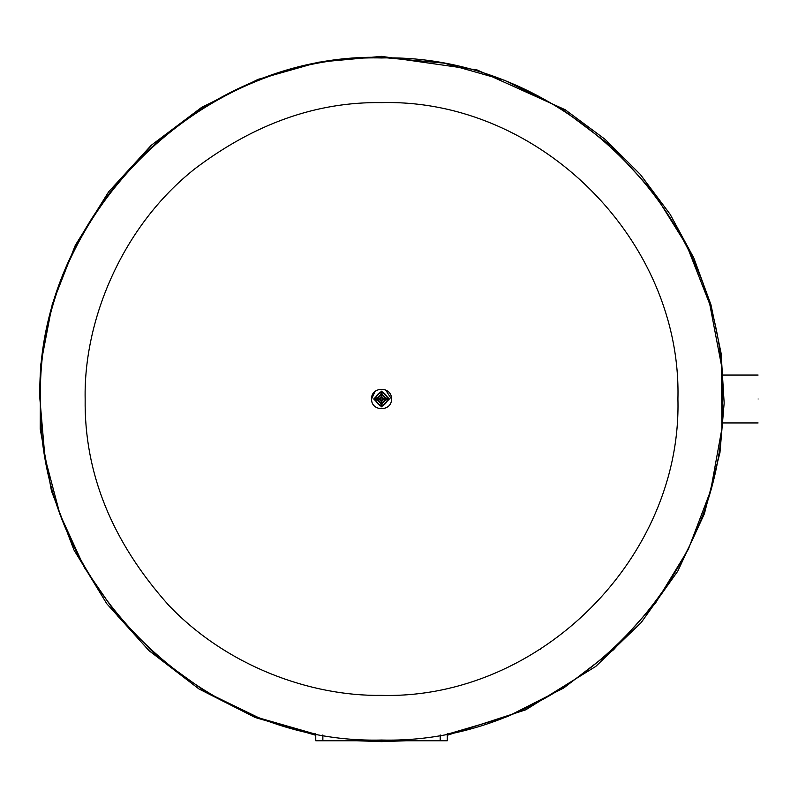 <?xml version="1.0" encoding="UTF-8"?>
<svg xmlns="http://www.w3.org/2000/svg" width="798" height="798" viewBox="0 0 798 798"><rect width="100%" height="100%" fill="white"/><g stroke="black" fill="none" stroke-linecap="round" stroke-linejoin="round"><path stroke-width="1.2" d="M447.309 734.24L507.618 716.524L563.657 688.046L613.522 649.791L655.547 603.049L688.285 549.393L710.649 490.65L721.871 428.805L721.572 365.953L709.761 304.218L686.839 245.694L653.592 192.358L611.128 146.014L560.894 108.239L504.595 80.299L444.127 63.142L381.534 57.366C198.981 52.658 35.192 216.448 39.9 399L44.947 457.513L59.95 514.301L84.448 567.677L117.735 616.076L158.812 658.051L206.473 692.375L259.31 718.02L315.759 734.24M722.579 398.95L722.579 399C727.277 216.767 563.767 53.267 381.534 57.965C199.301 53.267 35.8 216.767 40.499 399C35.8 581.233 199.301 744.734 381.534 740.035L381.534 740.035C563.767 744.734 727.277 581.233 722.579 399L722.579 399.05M758.1 399C758.1 429.893 758.1 429.893 758.1 399C758.1 368.107 758.1 368.107 758.1 399M447.309 733.631L447.309 740.753L315.759 740.753L315.759 733.631M391.479 399C392.097 386.172 370.97 386.172 371.589 399C371.04 411.828 392.027 411.828 391.479 399L385.554 389.903M374.98 391.519L371.589 399M381.534 695.377C539.907 699.467 682.001 557.373 677.921 399C682.001 240.627 539.907 98.533 381.534 102.623C316.796 101.645 254.662 123.63 195.121 168.587C121.885 226.273 83.561 320.656 85.157 399C84.139 473.034 111.989 541.792 168.707 605.263C226.792 666.31 310.721 696.405 381.534 695.377M722.579 399C727.277 216.767 563.767 53.267 381.534 57.965C199.301 53.267 35.8 216.767 40.499 399C35.8 581.233 199.301 744.734 381.534 740.035M167.859 604.385L169.076 605.642M221.644 648.555L223.121 649.492M539.997 649.462L541.533 648.485M381.534 396.905L379.439 399L381.534 401.095L383.629 399L381.534 396.905M382.86 399L380.207 399L382.86 399M381.534 396.566L379.1 399L381.534 401.434L383.968 399L381.534 396.566M385.304 399C382.791 394.142 380.277 394.142 377.773 399C380.277 403.858 382.791 403.858 385.304 399M381.534 394.591L377.125 399C380.067 404.686 383 404.686 385.943 399L381.534 394.591M385.943 399C383 393.314 380.067 393.314 377.125 399L381.534 403.409L385.943 399L381.534 403.409L377.125 399M381.534 393.873L376.407 399L381.534 404.127L386.671 399L381.534 393.873M387.958 399C383.678 390.721 379.399 390.721 375.12 399C379.399 407.279 383.678 407.279 387.958 399M374.651 399C379.24 407.888 383.828 407.888 388.417 399C383.828 390.122 379.24 390.122 374.651 399M389.354 399L381.534 391.18L373.723 399L381.534 406.82L389.354 399M440.207 740.753L440.207 734.958M322.861 740.753L322.861 734.958M381.534 741.641L356.816 740.753L381.534 741.641L406.262 740.753M315.759 735.267L255.26 717.522L199.031 688.993L148.987 650.639L106.812 603.767L73.945 549.962L51.491 491.049L40.209 429.015L40.489 365.963L52.319 304.038L75.291 245.315L108.638 191.809L151.221 145.316L201.605 107.401L258.083 79.371L318.751 62.164L381.534 56.359L318.751 62.164L258.083 79.371L201.605 107.401L151.221 145.316L108.638 191.809L75.291 245.315L52.319 304.038L40.489 365.963L40.209 429.015L51.491 491.049L73.945 549.962L106.812 603.767L148.987 650.639L199.031 688.993L255.26 717.522L315.759 735.267M447.309 735.267L525.712 709.831L595.777 666.41L641.213 622.55L677.821 571.099L704.375 513.802L719.956 452.606L724.155 403.05L721.123 353.384L710.938 304.686L693.821 257.993L670.12 214.283L640.325 174.443L605.074 139.321L565.134 109.695L477.134 69.965L381.534 56.359M758.1 422.94L723.347 422.94M758.1 375.06L723.337 375.06"/></g></svg>

